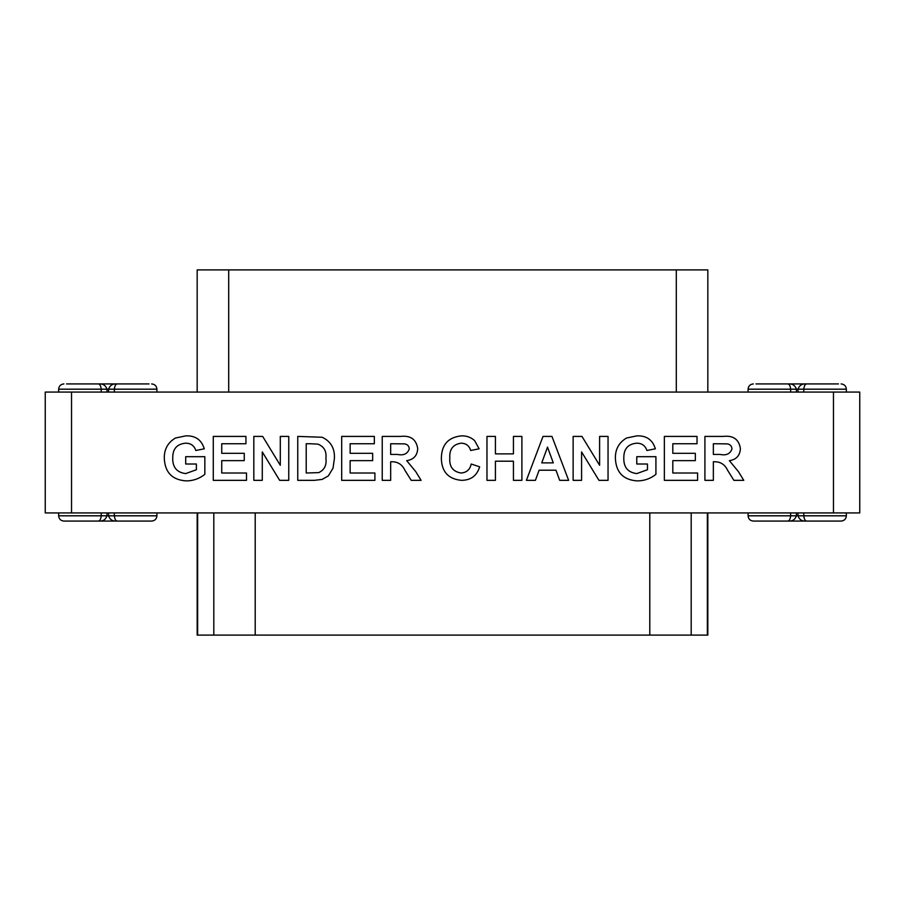 <?xml version="1.0" encoding="UTF-8"?>
<svg xmlns="http://www.w3.org/2000/svg" width="905" height="905" viewBox="0 0 905 905"><rect width="100%" height="100%" fill="white"/><g stroke="black" fill="none" stroke-linecap="round" stroke-linejoin="round"><path stroke-width="1.36" d="M117.446 521.076C115.761 521.042 114.72 519.289 114.347 515.816L156.916 515.816C156.633 518.984 154.879 520.737 151.655 521.076L63.904 521.076C60.68 520.737 58.927 518.984 58.655 515.816L101.213 515.816L101.213 512.931M98.125 521.076C99.81 521.042 100.84 519.289 101.213 515.816L106.994 515.816C105.693 519.538 103.113 521.291 99.233 521.076L98.125 521.076M788.674 521.076C792.542 521.291 795.133 519.538 796.434 515.816L790.653 515.816C790.28 519.289 789.239 521.042 787.554 521.076L753.345 521.076C750.121 520.737 748.367 518.984 748.084 515.816L790.653 515.816L790.653 512.931M796.434 512.931L796.434 515.816L798.006 515.816C799.307 519.538 801.887 521.291 805.767 521.076L806.875 521.076C805.19 521.042 804.16 519.289 803.787 515.816L846.345 515.816C846.073 518.984 844.32 520.737 841.096 521.076L755.969 521.076M156.916 392.069L156.916 389.184L114.347 389.184C114.72 385.711 115.761 383.958 117.446 383.924L98.125 383.924C99.81 383.958 100.84 385.711 101.213 389.184L101.213 392.069M114.347 392.069L114.347 389.184L108.566 389.184L108.566 392.069M846.345 392.069L846.345 389.184L803.787 389.184C804.16 385.711 805.19 383.958 806.875 383.924L787.554 383.924C789.239 383.958 790.28 385.711 790.653 389.184L790.653 392.069M803.787 392.069L803.787 389.184L798.006 389.184L798.006 392.069M71.529 392.069L71.529 512.931L45.25 512.931L45.25 392.069L859.75 392.069L859.75 512.931L833.471 512.931L833.471 392.069M697.597 480.34L664.361 480.34L664.361 436.414L697.031 436.414L697.031 443.733L672.811 443.733L672.811 453.315L695.334 453.315L695.334 460.634L672.811 460.634L672.811 473.021L697.597 473.021L697.597 480.34M581.587 480.34L573.137 480.34L573.137 436.414L581.96 436.414L599.608 465.283L599.608 436.414L608.047 436.414L608.047 480.34L598.963 480.34L581.587 451.923L581.587 480.34M495.42 480.34L486.969 480.34L486.969 436.414L495.42 436.414L495.42 453.869L513.44 453.869L513.44 436.414L521.891 436.414L521.891 480.34L513.44 480.34L513.44 461.199L495.42 461.199L495.42 480.34M390.677 480.34L382.227 480.34L382.227 436.414L400.666 436.414C410.576 435.294 416.255 439.344 417.703 448.586C417.341 455.566 413.664 459.593 406.696 460.668L415.768 471.652L421.085 480.34L411.209 480.34L404.965 470.374C402.397 464.831 398.257 461.969 392.566 461.754L390.677 461.754L390.677 480.34M297.756 480.34L297.756 436.414L322.18 437.251C330.97 441.459 335.02 448.642 334.364 458.801L333.029 468.145L328.345 475.906L322.146 479.412L314.34 480.34L297.756 480.34M246.511 480.34L213.286 480.34L213.286 436.414L245.945 436.414L245.945 443.733L221.736 443.733L221.736 453.315L244.26 453.315L244.26 460.634L221.736 460.634L221.736 473.021L246.511 473.021L246.511 480.34M71.529 512.931L833.471 512.931M196.385 464.016L185.695 464.016L185.695 456.686L204.835 456.686L204.835 474.333C199.439 478.655 193.251 480.838 186.294 480.906C172.255 479.989 164.914 472.433 164.291 458.224C164.156 449.276 167.878 442.545 175.434 438.031L185.819 435.848C195.412 435.531 201.566 439.853 204.27 448.801L195.831 450.498C194.213 445.667 190.831 443.235 185.706 443.179C176.973 443.97 172.651 448.869 172.742 457.873C172.459 467.218 176.78 472.455 185.695 473.587L196.385 469.74L196.385 464.016M262.28 480.34L253.83 480.34L253.83 436.414L262.654 436.414L280.301 465.283L280.301 436.414L288.752 436.414L288.752 480.34L279.656 480.34L262.28 451.923L262.28 480.34M374.908 480.34L341.683 480.34L341.683 436.414L374.342 436.414L374.342 443.733L350.133 443.733L350.133 453.315L372.656 453.315L372.656 460.634L350.133 460.634L350.133 473.021L374.908 473.021L374.908 480.34M461.052 473.021C466.618 472.591 470 469.593 471.211 464.016L479.65 466.822C476.901 475.792 470.815 480.295 461.392 480.34C448.371 479.062 441.685 471.777 441.357 458.473C441.482 444.694 448.269 437.149 461.697 435.848C466.675 435.746 470.985 437.341 474.65 440.656L479.096 448.801L470.645 450.498C469.254 445.746 466.075 443.314 461.109 443.179C453.066 444.378 449.299 449.265 449.808 457.828C449.152 466.607 452.896 471.675 461.052 473.021M551.948 436.414L568.634 480.34L559.675 480.34L555.964 470.204L539.109 470.204L535.409 480.34L526.393 480.34L543 436.414L551.948 436.414M647.471 464.016L636.769 464.016L636.769 456.686L655.921 456.686L655.921 474.333C650.514 478.655 644.337 480.838 637.38 480.906C623.33 479.989 616 472.433 615.377 458.224C615.242 449.276 618.952 442.545 626.52 438.031L636.905 435.848C646.498 435.531 652.652 439.853 655.356 448.801L646.905 450.498C645.288 445.667 641.917 443.235 636.792 443.179C628.059 443.97 623.726 448.869 623.817 457.873C623.534 467.218 627.855 472.455 636.769 473.587L647.471 469.74L647.471 464.016M713.355 480.34L704.916 480.34L704.916 436.414L723.344 436.414C733.254 435.294 738.933 439.344 740.392 448.586C740.019 455.566 736.353 459.593 729.373 460.668L738.446 471.652L743.774 480.34L733.898 480.34L727.654 470.374C725.075 464.831 720.946 461.969 715.255 461.754L713.355 461.754L713.355 480.34M310.381 443.733L306.207 443.733L306.207 473.021L318.775 472.602C324.409 469.921 326.796 465.193 325.913 458.394C326.739 451.369 324.103 446.618 318.017 444.163L310.381 443.733M390.677 443.733L390.677 454.434L397.476 454.434C403.562 455.713 407.488 453.891 409.264 448.971C409.083 446.041 407.522 444.344 404.569 443.88L390.677 443.733M541.756 462.885L553.283 462.885L547.514 447.115L541.756 462.885M713.355 443.733L713.355 454.434L720.165 454.434C726.24 455.713 730.177 453.891 731.941 448.971C731.76 446.041 730.199 444.344 727.258 443.88L713.355 443.733M805.767 383.924C801.887 383.709 799.307 385.462 798.006 389.184L796.434 389.184L796.434 392.069M787.554 383.924L788.674 383.924L787.554 383.924M755.969 383.924L838.471 383.924M116.326 383.924C112.458 383.709 109.867 385.462 108.566 389.184L106.994 389.184L106.994 392.069M98.125 383.924L99.233 383.924L98.125 383.924M66.529 383.924L149.031 383.924M748.084 392.069L748.084 389.184L796.434 389.184C795.133 385.462 792.542 383.709 788.674 383.924M58.655 392.069L58.655 389.184L106.994 389.184C105.693 385.462 103.113 383.709 99.233 383.924M803.787 512.931L803.787 515.816L798.006 515.816L798.006 512.931M106.994 512.931L106.994 515.816L108.566 515.816L108.566 512.931M116.326 521.076C112.458 521.291 109.867 519.538 108.566 515.816L114.347 515.816L114.347 512.931M197.166 392.069L197.166 269.894L707.834 269.894L707.834 392.069M707.834 512.931L707.834 635.106L197.166 635.106L197.166 512.931M228.694 269.894L228.694 392.069M676.307 269.894L676.307 392.069M707.359 635.106L707.359 512.931M197.641 635.106L197.641 512.931M691.194 635.106L691.194 512.931M649.79 635.106L649.79 512.931M255.21 635.106L255.21 512.931M213.806 635.106L213.806 512.931M846.345 389.184C846.073 386.016 844.32 384.263 841.096 383.924M748.084 389.184C748.367 386.016 750.121 384.263 753.345 383.924M156.916 389.184C156.633 386.016 154.879 384.263 151.655 383.924M58.655 389.184C58.927 386.016 60.68 384.263 63.904 383.924M846.345 515.816L846.345 512.931M748.084 515.816L748.084 512.931M156.916 515.816L156.916 512.931M58.655 515.816L58.655 512.931"/></g></svg>
